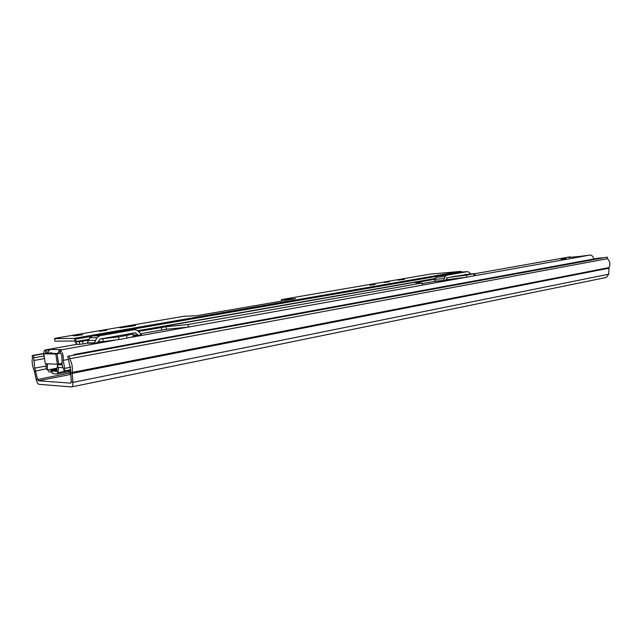 <?xml version="1.0" encoding="UTF-8"?>
<svg xmlns="http://www.w3.org/2000/svg" width="642" height="642" viewBox="0 0 642 642"><rect width="100%" height="100%" fill="white"/><g stroke="black" fill="none" stroke-linecap="round" stroke-linejoin="round"><path stroke-width="0.96" d="M67.787 356.286L607.276 257.113L67.787 356.286L70.636 369.816L71.262 381.637L70.813 383.146L38.4 380.778L37.517 379.27L34.748 368.139L33.464 355.58L32.148 355.556L43.696 353.485M69.312 356.318L69.689 358.734C72.016 363.091 72.843 367.649 72.169 372.424L72.875 382.399C73.019 385.088 72.578 386.596 71.527 386.917L38.953 384.317C37.87 384.028 36.987 382.52 36.305 379.791L34.138 370.45C32.236 365.94 31.691 361.727 32.493 357.803L32.148 355.556M607.276 257.113L607.46 258.694C610.012 261.318 610.534 264.279 609.017 267.586L608.68 274.214L606.289 277.464L71.631 386.901M43.688 353.742L33.464 355.58M607.46 258.694L69.689 358.734M561.18 259.296L566.316 258.565L561.18 259.296M450.299 274.174L455.684 273.404L450.299 274.174M110.777 333.278L116.724 332.379L110.777 333.278M569.598 256.896L568.507 257.45L577.928 256.631L590.142 255.075C592.109 255.299 593.288 256.607 593.681 259.007M570.16 257.338L570.104 256.864L570.152 257.338M48.23 353.285C48.174 351.31 49.065 350.018 50.911 349.425L45.109 349.97C43.504 350.965 43.287 353.75 44.45 358.324M51.087 349.384L60.87 349.73M70.668 369.656L64.24 370.899L64.698 368.38L63.245 360.363C63.526 355.018 62.394 351.591 59.858 350.083L61.48 349.569L60.829 349.489M103.266 341.576L94.222 343.189L96.95 337.652L99.646 335.774L134.788 329.651L137.573 330.526L141.553 334.731L133.303 336.199M470.586 273.957L469.214 272.36L467.496 271.606L446.647 275.241L445.067 276.598L443.502 280.755L452.939 279.069M59.57 349.649L60.212 352.948M64.24 370.899L62.162 365.306L61.905 358.1C62.033 355.676 61.528 354.119 60.372 353.429L59.77 350.083M60.26 353.26L55.798 353.999L43.768 353.806L48.206 352.94L45.325 353.461M57.122 368.171L47.227 370.057L46.047 367.545L46.192 363.797M47.436 363.845L47.227 370.057M70.772 367.208L64.698 368.38M59.594 349.826L57.748 353.413M97.696 342.571L100.136 339L135.125 332.821L138.279 335.317M94.222 343.189L87.135 343.221L89.832 337.756L92.512 335.91L128.007 329.844M445.556 280.393L446.968 277.729L468.195 274.303M443.502 280.755L434.449 281.429L436.014 277.304L437.587 275.964L458.613 272.336M51.625 352.667L48.078 353.309L57.531 353.453L60.22 352.964M43.768 353.806L45.317 363.765L57.379 364.215L55.798 353.999M57.066 353.846L58.647 364.054L61.849 363.452M58.647 364.054L57.379 364.215M45.317 363.765L43.752 353.806M62.073 364.889L58.117 364.744L57.371 366.092L56.648 371.277L52.307 371.06L51.681 369.206M62.78 367.625L58.599 367.449L57.876 372.641L57.146 373.965L52.724 373.724L50.686 369.399M602.172 257.851L598.505 258.132M50.654 369.407L51.304 372.007M47.829 369.944L49.121 371.943L51.063 372.047M70.692 374.719L68.204 370.137M70.476 371.991L69.424 369.896M76.47 354.681L73.806 354.561L73.22 355.283M61.961 364.231L60.404 364.479L60.292 363.749M59.337 363.926L59.441 364.592L60.404 364.479M59.441 364.592L57.226 364.504M404.5 278.973L397.799 280.169L404.548 279.342M389.758 281.694L384.462 282.456L389.758 281.694M456.101 276.116L453.236 276.622M475.152 275.587L466.822 277.183L466.557 275.121L448.67 277.432M464.471 274.64L474.903 273.596L466.557 275.121M130.535 325.943L135.671 325.285L133.905 325.823L119.829 327.853L130.535 325.943L130.599 326.393M106.781 330.245L99.534 331.344L106.781 330.245M462.096 272.048L460.683 271.389L430.044 274.158L281.381 299.589L295.577 298.674L196.717 315.695L183.524 316.329L57.347 337.909L54.498 338.503L55.051 341.191L54.522 338.647M79.343 341.672L82.537 341.271L82.938 343.943L79.752 344.345L79.343 341.672L76.783 341.696L74.071 338.358L54.658 338.647M75.395 335.798L73.052 335.726L82.529 334.715L75.395 335.798M369.896 285.233L375.072 284.486L369.896 285.233M79.752 344.345L77.184 344.353L74.472 341.006L55.051 341.191M124.259 334.739L123.754 334.827M106.901 337.804L107.423 337.716M82.537 341.271L88.299 340.252M100.104 339.008L118.521 336.865L118.93 339.554L103.314 341.568L102.905 338.888M133.311 336.256L133.375 336.681L127.052 338.093L126.659 335.421L118.521 336.865M126.659 335.421L132.982 334.025L130.848 333.575M138.576 331.4L166.109 326.73L188.066 324.531L421.995 283.026L415.406 282.705L435.124 279.182M445.781 279.816L466.822 277.183M422.075 283.603L434.53 281.389M421.995 283.026L422.276 285.168L188.435 327.091L188.066 324.531M140.791 333.647L166.479 329.258L188.435 327.091M127.052 338.093L118.93 339.554M98.106 341.777L103.314 341.568M82.938 343.943L87.264 343.173M281.581 301.082L281.381 299.589M446.976 279.671L446.744 277.85M70.347 374.511L38.4 380.778M34.435 371.333L46.593 368.709M36.305 379.791L69.44 373.034M608.68 274.214L72.875 382.399L71.262 381.637M608.841 268.22L72.129 373.355L70.516 372.617M44.491 358.573L33.761 360.531M43.889 356.005L33.809 357.835M46.296 365.972L34.748 368.139M609.017 267.586L72.169 372.424M569.863 256.856L474.919 273.709L569.735 256.872M77.008 344.321L45.213 349.962M589.886 255.091L475.144 275.651L474.903 273.596M464.904 277.488L422.267 285.128M187.785 327.155L130.527 337.419M114.733 340.252L59.858 350.083M60.332 353.429L59.818 350.083M62.162 365.306L61.76 362.73M45.759 353.212L45.253 349.962M47.54 364.744L47.404 363.845M68.301 359.416L63.245 360.363M48.792 350.917L48.583 349.553M47.163 353.076L46.657 349.826M135.863 335.75L133.247 335.79M137.982 334.98L133.135 335.068M135.727 333.013L133.801 333.054M95.281 340.372L88.187 340.445M94.518 342.844L87.416 342.884M96.95 337.652L89.832 337.756M99.646 335.774L92.512 335.91M134.611 329.675L127.188 329.884M468.122 274.222L465.771 274.407M444.103 278.636L435.051 279.326M443.67 280.506L434.618 281.18M445.067 276.598L436.014 277.304M446.647 275.241L437.587 275.964M467.432 271.614L458.324 272.36M57.194 373.957L68.863 371.686L57.282 373.925M68.405 370.603L57.876 372.641L56.777 371.06M59.08 364.576L58.197 364.744M59.465 367.481L58.478 367.673L57.371 366.092M69.545 373.267L70.476 371.686M601.803 257.827L76.181 354.601M598.737 258.084L73.87 354.561M57.002 369.166L51.825 370.153M56.881 370.185L52.307 371.06M474.213 275.859L473.957 273.813M460.683 271.389L74.071 338.358M435.356 278.684L138.038 330.927M88.7 339.602L76.783 341.696M74.745 341.231L75.162 339.257L91.052 336.488M76.085 343.446L76.51 341.472L88.893 339.297M435.461 278.459L137.789 330.71M462.023 271.967L461.084 272.128M436.729 276.365L129.54 329.795M80.242 335.188L80.162 334.651M161.696 329.932L161.319 327.396M166.479 329.258L166.109 326.73M76.976 344.313L45.109 349.97M134.788 329.651L127.357 329.86M467.496 271.606L458.388 272.352M59.024 364.576L58.117 364.744M598.649 258.1L73.806 354.561M132.982 334.025L133.375 336.681"/></g></svg>
